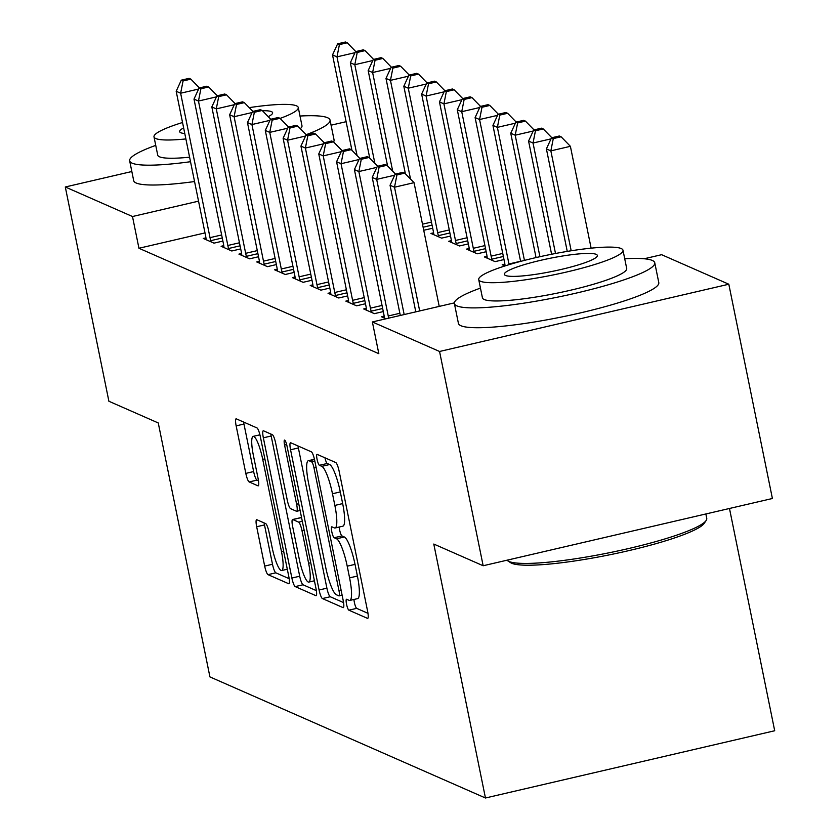 <?xml version="1.0" encoding="UTF-8"?>
<svg xmlns="http://www.w3.org/2000/svg" width="840" height="840" viewBox="0 0 840 840"><rect width="100%" height="100%" fill="white"/><g stroke="black" fill="none" stroke-linecap="round" stroke-linejoin="round"><path stroke-width="1.26" d="M346.542 604.191A5.617 1.082 -103.1 0 0 348.873 610.176L367.469 618.345A8.033 1.544 -103.1 0 0 367.7 618.376A8.033 1.544 -103.1 0 0 367.626 611.331L339.108 471.114A8.033 1.544 -103.1 0 0 335.769 462.556L317.184 454.388A5.617 1.082 -103.1 0 0 317.016 454.367A5.617 1.082 -103.1 0 0 317.069 459.302A5.617 1.082 -103.1 0 0 319.399 465.297L321.804 466.347A25.694 4.946 -103.1 0 1 332.472 493.742L334.856 505.418A25.694 4.946 -103.1 0 1 335.076 527.982A25.694 4.946 -103.1 0 1 334.331 527.888L331.916 526.827A5.617 1.082 -103.1 0 0 331.758 526.806A5.617 1.082 -103.1 0 0 331.8 531.752A5.617 1.082 -103.1 0 0 334.142 537.736L336.546 538.797A25.694 4.946 -103.1 0 1 347.214 566.181L349.587 577.868A25.694 4.946 -103.1 0 1 349.808 600.432A25.694 4.946 -103.1 0 1 349.062 600.337L346.657 599.277A5.617 1.082 -103.1 0 0 346.5 599.256A5.617 1.082 -103.1 0 0 346.542 604.191M353.955 599.466A5.617 1.082 -103.1 0 0 354.365 602.375A5.617 1.082 -103.1 0 0 356.695 608.36L367.983 613.326M324.954 457.8A5.617 1.082 -103.1 0 0 327.222 463.481L329.627 464.531L321.804 466.347M339.213 527.027A5.617 1.082 -103.1 0 0 339.623 529.924A5.617 1.082 -103.1 0 0 341.954 535.92L344.358 536.981L336.546 538.797M256.841 519.719A8.033 1.544 -103.1 0 0 256.609 519.697A8.033 1.544 -103.1 0 0 256.673 526.743L264.673 566.087A8.033 1.544 -103.1 0 0 268.012 574.644L288.656 583.716A8.033 1.544 -103.1 0 0 288.887 583.748A8.033 1.544 -103.1 0 0 288.824 576.692L260.295 436.475A8.033 1.544 -103.1 0 0 256.956 427.917L236.313 418.845A8.033 1.544 -103.1 0 0 236.082 418.814A8.033 1.544 -103.1 0 0 236.156 425.87L245.816 473.382A8.033 1.544 -103.1 0 0 249.155 481.94L257.985 485.825A8.033 1.544 -103.1 0 0 258.216 485.856A8.033 1.544 -103.1 0 0 258.153 478.81L253.355 455.238A21.473 4.137 -103.1 0 1 253.176 436.38A21.473 4.137 -103.1 0 1 262.721 459.354L281.494 551.659A21.473 4.137 -103.1 0 1 281.683 570.528A21.473 4.137 -103.1 0 1 272.139 547.554L269.01 532.161A8.033 1.544 -103.1 0 0 265.671 523.604L256.841 519.719M204.992 232.901L138.947 248.262L378.83 353.693L372.372 321.951L454.356 302.883M138.947 248.262L132.489 216.521L65.299 186.984L131.838 171.518M644.154 258.762L661.626 254.698L728.816 284.225L772.401 498.498L483.157 565.75L433.786 544.047L485.457 798L209.927 676.904L158.256 422.951L108.895 401.257L65.299 186.984M483.157 565.75L439.562 351.477L372.372 321.951M319.084 589.995A8.033 1.544 -103.1 0 0 322.423 598.553L343.056 607.625A8.033 1.544 -103.1 0 0 343.298 607.656A8.033 1.544 -103.1 0 0 343.224 600.6L314.695 460.394A8.033 1.544 -103.1 0 0 311.367 451.836L290.724 442.764A8.033 1.544 -103.1 0 0 290.493 442.733A8.033 1.544 -103.1 0 0 290.556 449.778L319.084 589.995L326.897 588.178A8.033 1.544 -103.1 0 0 330.236 596.736L343.581 602.595M315.861 595.665L295.218 586.593A8.033 1.544 -103.1 0 1 291.879 578.036L263.351 437.829A8.033 1.544 -103.1 0 1 263.288 430.773A8.033 1.544 -103.1 0 1 263.519 430.805L272.349 434.69A8.033 1.544 -103.1 0 1 275.688 443.247L287.259 500.105A8.033 1.544 -103.1 0 0 290.588 508.673L296.447 511.245A8.033 1.544 -103.1 0 0 296.688 511.277A8.033 1.544 -103.1 0 0 296.615 504.221L284.571 445.022A5.617 1.082 -103.1 0 1 284.519 440.087A5.617 1.082 -103.1 0 1 287.018 446.103L316.019 588.651A8.033 1.544 -103.1 0 1 316.092 595.697A8.033 1.544 -103.1 0 1 315.861 595.665L316.292 595.571M485.457 798L774.7 730.748L729.477 508.473M223.766 245.669L221.109 246.288L231.798 250.982L240.713 248.913M259.403 261.334L256.757 261.954L267.446 266.647L276.36 264.579M423.728 230.265L432.705 228.228M295.05 277L292.394 277.62L303.093 282.314L311.997 280.245M451.395 240.65L448.749 241.269L459.438 245.963L468.353 243.894M330.697 292.667L328.041 293.286L338.73 297.98L347.644 295.911M487.043 256.316L484.386 256.935L495.086 261.628L503.99 259.56M366.334 308.332L363.689 308.952L374.378 313.645L383.292 311.577M386.043 318.769L381.507 316.785L384.163 316.166M504.924 265.954L502.215 264.768L504.861 264.149M348.516 300.5L345.86 301.119L356.559 305.812L365.463 303.744M469.224 248.483L466.568 249.102L477.257 253.796L486.171 251.727M312.869 284.834L310.223 285.453L320.911 290.147L329.826 288.078M433.577 232.816L430.92 233.436L441.62 238.13L450.524 236.061M277.231 269.168L274.575 269.787L285.264 274.481L294.179 272.412M241.584 253.502L238.928 254.121L249.627 258.815L258.531 256.746M205.936 237.835L203.291 238.455L213.98 243.149L222.884 241.08M198.534 201.159L132.489 216.521M331.076 125.192L346.112 121.695M728.816 284.225L439.562 351.477M349.808 600.432L357.63 598.615A25.694 4.946 -103.1 0 0 357.409 576.051L349.587 577.868M344.358 536.981A25.694 4.946 -103.1 0 1 355.026 564.365L357.409 576.051M335.076 527.982L342.888 526.166A25.694 4.946 -103.1 0 0 342.668 503.601L334.856 505.418M329.627 464.531A25.694 4.946 -103.1 0 1 340.294 491.925L342.668 503.601M298.022 445.967A8.033 1.544 -103.1 0 0 298.379 447.962L326.897 588.178M338.919 595.875A5.617 1.082 -103.1 0 0 339.077 595.896A5.617 1.082 -103.1 0 0 339.034 590.961L313.992 467.88A5.617 1.082 -103.1 0 0 311.661 461.895L309.12 460.782A25.694 4.946 -103.1 0 0 308.375 460.677A25.694 4.946 -103.1 0 0 308.595 483.242L325.71 567.368A25.694 4.946 -103.1 0 0 336.378 594.762L338.919 595.875M316.375 590.646L303.03 584.776L295.218 586.593M270.816 434.018A8.033 1.544 -103.1 0 0 271.173 436.002L299.702 576.219A8.033 1.544 -103.1 0 0 303.03 584.776M299.26 559.115A21.473 4.137 -103.1 0 0 308.805 582.089A21.473 4.137 -103.1 0 0 308.616 563.231L302.001 530.712A8.033 1.544 -103.1 0 0 298.673 522.144L292.814 519.572A8.033 1.544 -103.1 0 0 292.572 519.54A8.033 1.544 -103.1 0 0 292.645 526.596L299.26 559.115M300.195 517.86A8.033 1.544 -103.1 0 1 300.394 517.724A8.033 1.544 -103.1 0 1 300.625 517.755L301.697 518.228M243.621 422.058A8.033 1.544 -103.1 0 0 243.968 424.053L253.638 471.566A8.033 1.544 -103.1 0 0 256.966 480.123L258.5 480.795M264.138 522.932A8.033 1.544 -103.1 0 0 264.495 524.927L272.496 564.26A8.033 1.544 -103.1 0 0 275.835 572.827L289.17 578.687M591.119 248.157L570.392 146.317L550.851 150.864L546.399 148.901L567.252 251.402M571.179 250.772L550.851 150.864L553.276 138.6L561.099 136.784L559.314 135.996L551.502 137.812L553.276 138.6M546.399 148.901L551.502 137.812M561.099 136.784L570.392 146.317M439.226 306.411L414.046 182.668L394.506 187.215L419.675 310.947M396.931 174.951L404.744 173.135L402.969 172.347L395.147 174.163L396.931 174.951L394.506 187.215L390.044 185.262L415.8 311.85M414.046 182.668L404.744 173.135M395.147 174.163L390.044 185.262M555.502 253.491L533.033 143.031L528.57 141.067L551.597 254.247M551.019 138.852L533.033 143.031L535.458 130.767L543.27 128.951L541.496 128.163L533.673 129.98L535.458 130.767M528.57 141.067L533.673 129.98M543.27 128.951L551.838 137.728M539.931 256.694L515.204 135.198L510.752 133.234L536.046 257.576M533.201 131.019L515.204 135.198L517.639 122.934L525.452 121.117L523.667 120.33L515.855 122.147L517.639 122.934M510.752 133.234L515.855 122.147M525.452 121.117L534.019 129.895M394.674 175.203L376.677 179.382L404.177 314.559M379.103 167.118L386.925 165.302L385.14 164.514L377.328 166.331L379.103 167.118L376.677 179.382L372.225 177.429L400.302 315.452M395.493 174.09L386.925 165.302M377.328 166.331L372.225 177.429M376.845 167.37L358.858 171.549L388.248 315.987A8.18 1.575 -103.1 0 0 388.742 318.139M361.284 159.285L369.106 157.469L367.322 156.681L359.499 158.498L361.284 159.285L358.858 171.549L354.406 169.596L383.786 314.024A8.18 1.575 -103.1 0 1 384.258 316.932L384.394 318.045M377.664 166.257L369.106 157.469M359.499 158.498L354.406 169.596M706.146 520.495L704.235 523.32A99.782 13.965 168.5 0 1 612.465 554.222A99.782 13.965 168.5 0 1 511.675 563.251A99.782 13.965 168.5 0 1 510.636 562.706L507.78 560.857A102.239 14.312 -11.5 0 0 508.841 561.414A102.239 14.312 -11.5 0 0 612.108 552.163A102.239 14.312 -11.5 0 0 706.146 520.495A102.239 14.312 -11.5 0 0 706.745 518.312L705.863 513.965M506.993 560.207A102.239 14.312 -11.5 0 0 507.78 560.857M480.459 288.099A102.239 14.312 -11.5 0 0 454.388 303.544A102.239 14.312 -11.5 0 0 456.855 305.875A102.239 14.312 -11.5 0 0 567.2 295.123A102.239 14.312 -11.5 0 0 654.759 262.773A102.239 14.312 -11.5 0 0 652.292 260.442A102.239 14.312 -11.5 0 0 624.729 258.752M454.388 303.544L458.419 323.379A102.239 14.312 -11.5 0 0 460.887 325.721A102.239 14.312 -11.5 0 0 571.231 314.958A102.239 14.312 -11.5 0 0 658.791 282.618L654.759 262.773M622.986 250.226L626.703 268.485A73.615 10.301 168.5 0 1 563.661 291.774A73.615 10.301 168.5 0 1 484.218 299.512A73.615 10.301 168.5 0 1 482.433 297.832L478.727 279.584A73.615 10.301 -11.5 0 0 480.501 281.264A73.615 10.301 -11.5 0 0 559.944 273.514A73.615 10.301 -11.5 0 0 622.986 250.226A73.615 10.301 -11.5 0 0 621.212 248.546A73.615 10.301 -11.5 0 0 541.769 256.295A73.615 10.301 -11.5 0 0 478.727 279.584M505.512 275.447A47.439 6.636 -11.5 0 0 556.721 270.459A47.439 6.636 -11.5 0 0 597.345 255.444A47.439 6.636 -11.5 0 0 596.2 254.363A47.439 6.636 -11.5 0 0 545.002 259.35A47.439 6.636 -11.5 0 0 504.368 274.365A47.439 6.636 -11.5 0 0 505.512 275.447M306.159 134.694A102.239 14.312 -11.5 0 0 330.036 120.057A102.239 14.312 -11.5 0 0 327.569 117.726A102.239 14.312 -11.5 0 0 300.006 116.036M155.736 145.383A102.239 14.312 -11.5 0 0 129.665 160.828A102.239 14.312 -11.5 0 0 132.132 163.159A102.239 14.312 -11.5 0 0 190.512 161.71M129.665 160.828L133.697 180.663A102.239 14.312 -11.5 0 0 136.164 183.005A102.239 14.312 -11.5 0 0 194.544 181.545M189.588 157.185A73.615 10.301 168.5 0 1 159.495 156.797A73.615 10.301 168.5 0 1 157.721 155.117L154.004 136.868A73.615 10.301 -11.5 0 0 155.778 138.547A73.615 10.301 -11.5 0 0 185.882 138.936M280.098 118.409A73.615 10.301 -11.5 0 0 298.274 107.51A73.615 10.301 -11.5 0 0 296.489 105.83A73.615 10.301 -11.5 0 0 249.218 107.636M182.532 122.504A73.615 10.301 -11.5 0 0 154.004 136.868M183.635 127.911A47.439 6.636 -11.5 0 0 179.645 131.649A47.439 6.636 -11.5 0 0 180.799 132.731A47.439 6.636 -11.5 0 0 184.779 133.529M268.223 116.676A47.439 6.636 -11.5 0 0 272.622 112.728A47.439 6.636 -11.5 0 0 271.478 111.647A47.439 6.636 -11.5 0 0 262.416 110.723M253.691 111.237A47.439 6.636 -11.5 0 0 252.819 111.321M298.274 107.51L301.98 125.769A73.615 10.301 168.5 0 1 300.3 128.678M333.575 141.918A102.239 14.312 -11.5 0 0 334.068 139.902L330.036 120.057M524.444 260.389L497.385 127.365L492.933 125.402L520.601 261.397M515.371 123.186L497.385 127.365L499.81 115.101L507.633 113.285L505.848 112.497L498.026 114.314L499.81 115.101M492.933 125.402L498.026 114.314M507.633 113.285L516.191 122.062M509.093 264.663A8.18 1.575 76.9 0 1 508.945 263.97L479.567 119.532L475.104 117.569L504.494 262.007A8.18 1.575 76.9 0 1 504.966 264.915L505.082 265.902M497.553 115.353L479.567 119.532L481.992 107.268L489.804 105.452L488.03 104.664L480.207 106.481L481.992 107.268M475.104 117.569L480.207 106.481M489.804 105.452L498.372 114.23M359.026 159.537L341.04 163.716L370.419 308.154A8.18 1.575 -103.1 0 0 371.154 311.168L371.49 312.375M343.466 151.452L351.278 149.636L349.503 148.848L341.681 150.665L343.466 151.452L341.04 163.716L336.578 161.763L365.967 306.191A8.18 1.575 -103.1 0 1 366.44 309.099L366.576 310.212M359.846 158.424L351.278 149.636M341.681 150.665L336.578 161.763M341.208 151.704L323.211 155.883L352.601 300.321A8.18 1.575 -103.1 0 0 353.325 303.334L353.671 304.542M325.637 143.619L333.459 141.803L331.674 141.015L323.862 142.832L325.637 143.619L323.211 155.883L318.759 153.93L348.138 298.358A8.18 1.575 -103.1 0 1 348.621 301.266L348.747 302.379M342.027 150.591L333.459 141.803M323.862 142.832L318.759 153.93M492.198 260.358L491.862 259.151A8.18 1.575 76.9 0 1 491.127 256.137L461.738 111.699L457.286 109.736L486.675 254.173A8.18 1.575 76.9 0 1 487.148 257.082L487.274 258.195M479.735 107.52L461.738 111.699L464.163 99.435L471.986 97.618L470.201 96.831L462.389 98.648L464.163 99.435M457.286 109.736L462.389 98.648M471.986 97.618L480.554 106.397M323.379 143.871L305.393 148.05L334.772 292.488A8.18 1.575 -103.1 0 0 335.506 295.502L335.853 296.709M307.818 135.786L315.641 133.97L313.856 133.182L306.033 134.999L307.818 135.786L305.393 148.05L300.941 146.097L330.32 290.524A8.18 1.575 -103.1 0 1 330.792 293.433L330.929 294.546M324.198 142.758L315.641 133.97M306.033 134.999L300.941 146.097M474.38 252.525L474.033 251.317A8.18 1.575 76.9 0 1 473.298 248.304L443.919 103.866L439.467 101.903L468.846 246.341A8.18 1.575 76.9 0 1 469.319 249.249L469.455 250.362M461.906 99.687L443.919 103.866L446.344 91.602L454.167 89.786L452.382 88.998L444.56 90.814L446.344 91.602M439.467 101.903L444.56 90.814M454.167 89.786L462.725 98.564M305.56 136.038L287.564 140.217L316.953 284.655A8.18 1.575 -103.1 0 0 317.688 287.669L318.024 288.876M290 127.953L297.812 126.136L296.026 125.349L288.215 127.166L290 127.953L287.564 140.217L283.112 138.264L312.501 282.692A8.18 1.575 -103.1 0 1 312.974 285.6L313.1 286.713M306.38 134.925L297.812 126.136M288.215 127.166L283.112 138.264M456.55 244.692L456.215 243.484A8.18 1.575 76.9 0 1 455.48 240.471L426.101 96.033L421.638 94.08L451.028 238.508A8.18 1.575 76.9 0 1 451.5 241.416L451.626 242.529M444.087 91.854L426.101 96.033L428.526 83.769L436.338 81.953L434.553 81.165L426.741 82.982L428.526 83.769M421.638 94.08L426.741 82.982M436.338 81.953L444.906 90.741M287.742 128.205L269.745 132.384L299.135 276.822A8.18 1.575 -103.1 0 0 299.859 279.836L300.206 281.043M272.171 120.12L279.993 118.304L278.208 117.516L270.396 119.333L272.171 120.12L269.745 132.384L265.293 130.431L294.672 274.858A8.18 1.575 -103.1 0 1 295.155 277.767L295.281 278.88M288.561 127.092L279.993 118.304M270.396 119.333L265.293 130.431M438.732 236.859L438.386 235.652A8.18 1.575 76.9 0 1 437.661 232.638L408.272 88.2L403.82 86.247L433.199 230.674A8.18 1.575 76.9 0 1 433.681 233.583L433.808 234.696M426.269 84.021L408.272 88.2L410.697 75.936L418.519 74.12L416.735 73.332L408.923 75.148L410.697 75.936M403.82 86.247L408.923 75.148M418.519 74.12L427.088 82.908M269.913 120.372L251.927 124.551L281.306 268.989A8.18 1.575 -103.1 0 0 282.041 272.002L282.387 273.221M254.352 112.287L262.164 110.471L260.389 109.683L252.567 111.499L254.352 112.287L251.927 124.551L247.464 122.598L276.854 267.026A8.18 1.575 -103.1 0 1 277.326 269.934L277.463 271.047M270.732 119.259L262.164 110.471M252.567 111.499L247.464 122.598M410.529 179.067L390.453 80.367L385.991 78.414L405.405 173.806M408.44 76.188L390.453 80.367L392.879 68.103L400.701 66.287L398.916 65.499L391.094 67.316L392.879 68.103M385.991 78.414L391.094 67.316M400.701 66.287L409.259 75.075M252.095 112.539L234.097 116.718L263.487 261.156A8.18 1.575 -103.1 0 0 264.222 264.17L264.558 265.387M236.534 104.454L244.346 102.638L242.56 101.85L234.749 103.667L236.534 104.454L234.097 116.718L229.646 114.765L259.035 259.192A8.18 1.575 -103.1 0 1 259.507 262.101L259.634 263.214M252.914 111.426L244.346 102.638M234.749 103.667L229.646 114.765M392.711 171.234L372.624 72.534L368.172 70.581L387.587 165.974M390.621 68.355L372.624 72.534L375.06 60.27L382.872 58.454L381.087 57.666L373.275 59.483L375.06 60.27M368.172 70.581L373.275 59.483M382.872 58.454L391.44 67.242M234.276 104.706L216.279 108.885L245.669 253.323A8.18 1.575 -103.1 0 0 246.393 256.337L246.74 257.555M218.704 96.621L226.527 94.805L224.742 94.017L216.93 95.834L218.704 96.621L216.279 108.885L211.827 106.932L241.206 251.359A8.18 1.575 -103.1 0 1 241.678 254.268L241.815 255.381M235.084 103.593L226.527 94.805M216.93 95.834L211.827 106.932M374.881 163.401L354.806 64.701L350.354 62.748L369.757 158.141M372.803 60.522L354.806 64.701L357.231 52.437L365.054 50.62L363.269 49.833L355.457 51.65L357.231 52.437M350.354 62.748L355.457 51.65M365.054 50.62L373.611 59.409M216.447 96.873L198.46 101.052L227.84 245.49A8.18 1.575 -103.1 0 0 228.575 248.504L228.921 249.722M200.886 88.788L208.698 86.972L206.923 86.184L199.101 88.001L200.886 88.788L198.46 101.052L193.998 99.099L223.388 243.527A8.18 1.575 -103.1 0 1 223.86 246.435L223.997 247.548M217.266 95.76L208.698 86.972M199.101 88.001L193.998 99.099M357.063 155.568L336.987 56.868L332.524 54.915L351.939 150.308M354.974 52.689L336.987 56.868L339.413 44.604L347.225 42.788L345.45 42L337.628 43.816L339.413 44.604M332.524 54.915L337.628 43.816M347.225 42.788L355.793 51.576M198.629 89.04L180.632 93.219L210.021 237.657A8.18 1.575 -103.1 0 0 210.756 240.671L211.092 241.889M183.067 80.955L190.88 79.139L189.095 78.351L181.283 80.168L183.067 80.955L180.632 93.219L176.179 91.266L205.569 235.694A8.18 1.575 -103.1 0 1 206.041 238.602L206.167 239.715M199.447 87.927L190.88 79.139M181.283 80.168L176.179 91.266M356.695 608.36L348.873 610.176M327.222 463.481L319.399 465.297M341.954 535.92L334.142 537.736M355.026 564.365L347.214 566.181M340.294 491.925L332.472 493.742M298.379 447.962L290.556 449.778M330.236 596.736L322.423 598.553M342.111 595.13L339.224 595.801M341.166 590.468L339.034 590.961M316.123 467.387L313.992 467.88M314.853 461.149L311.661 461.895M314.517 459.522L309.12 460.782M299.702 576.219L291.879 578.036M271.173 436.002L263.351 437.829M298.746 503.727L296.615 504.221M286.661 444.538L284.571 445.022M310.748 562.737L308.616 563.231M304.132 530.208L302.001 530.712M302.316 521.304L298.673 522.144M300.625 517.755L292.814 519.572M283.626 551.166L281.494 551.659M264.852 458.861L262.721 459.354M256.966 480.123L249.155 481.94M253.638 471.566L245.816 473.382M243.968 424.053L236.156 425.87M275.835 572.827L268.012 574.644M272.496 564.26L264.673 566.087M264.495 524.927L256.673 526.743M388.248 315.987L399.861 313.278M520.569 261.261L508.945 263.97M370.419 308.154L382.043 305.445M371.154 311.168L382.662 308.49M352.601 300.321L364.224 297.612M353.325 303.334L364.844 300.657M503.37 256.473L491.862 259.151M502.751 253.428L491.127 256.137M334.772 292.488L346.395 289.779M335.506 295.502L347.014 292.824M485.541 248.64L474.033 251.317M484.921 245.595L473.298 248.304M316.953 284.655L328.577 281.946M317.688 287.669L329.196 284.991M467.723 240.807L456.215 243.484M467.103 237.762L455.48 240.471M299.135 276.822L310.758 274.113M299.859 279.836L311.377 277.158M449.904 232.974L438.386 235.652M449.284 229.929L437.661 232.638M281.306 268.989L292.929 266.28M282.041 272.002L293.548 269.325M432.075 225.141L423.108 227.231M431.456 222.096L422.489 224.185M263.487 261.156L275.111 258.447M264.222 264.17L275.73 261.492M245.669 253.323L257.281 250.614M246.393 256.337L257.901 253.659M227.84 245.49L239.463 242.781M228.575 248.504L240.083 245.826M210.021 237.657L221.645 234.948M210.756 240.671L222.264 237.993M342.122 595.182L339.077 595.896M314.454 459.27L308.375 460.677M300.121 510.479L296.688 511.277M314.423 580.787L308.805 582.089M300.394 517.724L292.572 519.54M287.301 569.216L281.683 570.528M259.917 434.816L253.176 436.38"/></g></svg>

